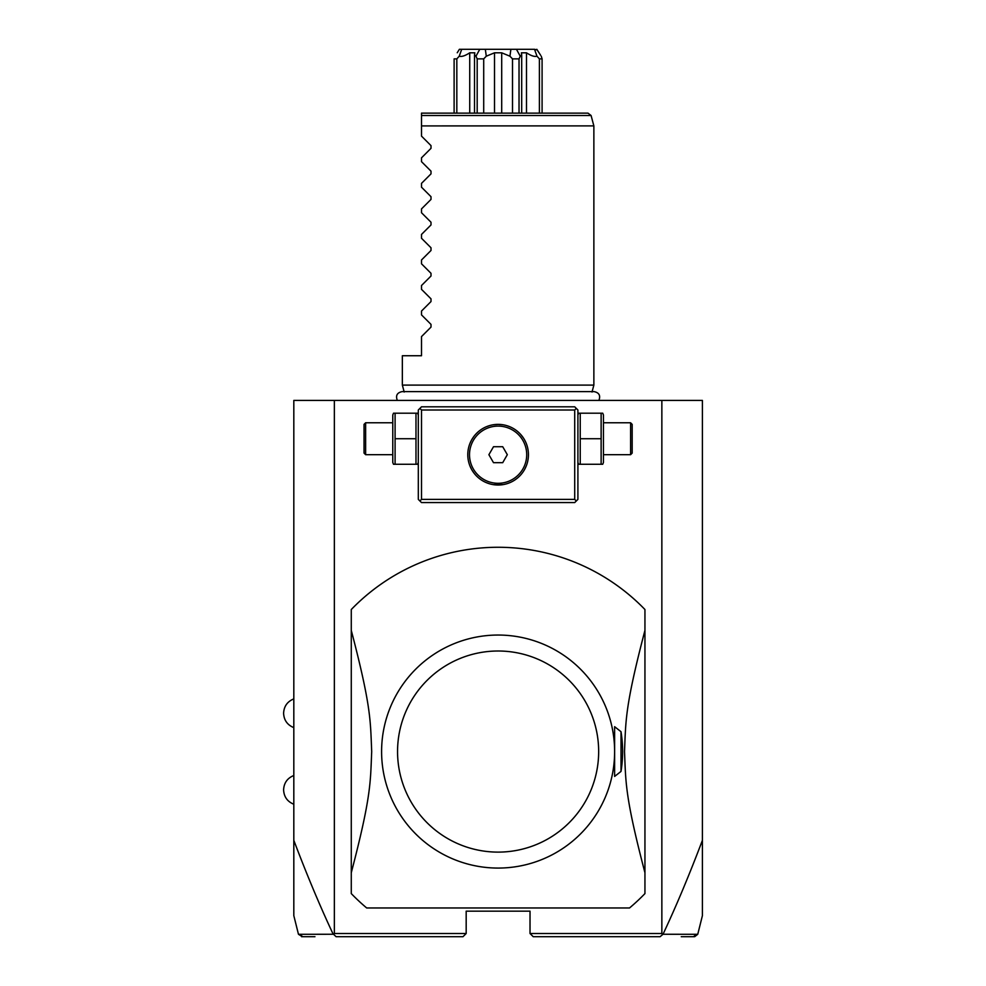 <?xml version="1.0" encoding="UTF-8"?>
<svg xmlns="http://www.w3.org/2000/svg" width="986" height="986" viewBox="0 0 986 986"><rect width="100%" height="100%" fill="white"/><g stroke="black" fill="none" stroke-linecap="round" stroke-linejoin="round"><path stroke-width="1.48" d="M334.353 400.427L334.353 933.508L333.206 934.26C320.179 906.565 307.04 875.26 293.816 840.343L293.816 400.427L702.402 400.427L702.402 915.649L697.755 934.284L663.011 934.26C676.039 906.565 689.165 875.26 702.402 840.343M293.816 840.343L293.816 915.649L298.462 934.284L302.345 936.7M693.861 936.7L681.252 936.7M661.852 400.427L661.852 933.508L530.024 933.508L533.216 936.7L660.115 936.7L663.011 934.26M530.024 933.508L530.024 911.163L466.181 911.163L466.181 933.508L334.353 933.508M661.852 933.508L662.419 934.494M686.823 936.7L693.183 936.7M333.786 934.494L336.09 936.7L462.989 936.7L466.181 933.508M314.965 936.7L301.556 936.7M303.047 936.7L309.407 936.7M333.206 934.26L298.462 934.284M576.317 408.414L574.715 406.811L421.503 406.811L418.31 410.003L418.31 499.384L421.503 502.577L574.715 502.577L577.907 499.384L577.907 410.003L576.317 408.414L574.715 410.003L421.503 410.003L419.9 408.414M421.503 410.003L421.503 499.384L574.715 499.384L576.317 500.974M574.715 499.384L574.715 410.003M502.971 424.756L498.103 424.374A30.32 30.32 0 0 1 528.434 454.694A30.32 30.32 0 0 1 498.103 485.026A30.32 30.32 0 0 1 467.783 454.694A30.32 30.32 0 0 1 498.103 424.374L493.271 424.756M421.503 499.384L419.9 500.974M489.327 425.669L486.406 426.716L489.339 425.669M484.939 427.382L483.485 428.134L484.939 427.382M480.601 429.933L479.196 430.993L480.613 429.933M477.816 432.164L476.46 433.458M473.884 436.453L471.702 439.768M471.431 440.286L470.026 443.256M468.979 446.276L468.633 447.582M467.845 456.691L467.919 457.553M468.609 461.744L468.979 463.124M470.026 466.144L471.702 469.619M471.715 469.619L473.835 472.873M473.933 472.997L475.24 474.611M476.472 475.942L477.816 477.224M479.196 478.395L480.601 479.455M483.485 481.254L484.939 482.006M489.339 483.719L486.406 482.672L489.327 483.719M490.794 484.126L492.26 484.446L490.794 484.126M493.308 484.631L502.996 484.619M504.549 484.323L505.411 484.126M507.827 483.423L509.811 482.672M511.278 482.006L512.732 481.267M515.604 479.455L517.021 478.395M518.402 477.224L519.745 475.942M523.443 471.37L524.503 469.619M524.7 469.262L526.191 466.144M528.41 455.914L528.434 455.113M528.373 452.71L528.299 451.847M527.596 447.644L527.251 446.338M526.807 444.896L526.536 444.131M525.439 441.568L524.503 439.768M523.443 438.03L521.039 434.863M519.745 433.446L518.402 432.164M509.035 426.408L506.878 425.669M505.411 425.262L503.957 424.941M499.089 424.387L500.703 424.485M518.562 432.299L519.499 433.199M501.812 484.792L500.987 484.878M498.103 485.026L493.222 484.619M477.668 477.101L476.62 476.09M468.609 447.644L468.954 446.362M469.422 444.871L469.718 444.033M470.778 441.555L471.715 439.768M495.699 424.461L496.697 424.399M498.103 426.1A28.606 28.606 0 0 0 469.509 454.694A28.606 28.606 0 0 0 498.103 483.3A28.606 28.606 0 0 0 526.709 454.694A28.606 28.606 0 0 0 498.103 426.1A28.606 28.606 0 0 0 469.509 454.694A28.606 28.606 0 0 0 498.103 483.3A28.606 28.606 0 0 0 526.709 454.694A28.606 28.606 0 0 0 498.103 426.1M488.896 454.694L493.505 462.68L502.712 462.68L507.322 454.694L502.712 446.72L493.505 446.72L488.896 454.694M418.31 414.995L417.583 413.196L415.981 413.196L415.981 464.27L417.583 464.27L418.31 462.471M395.09 438.733L395.09 464.27L393.488 464.27L392.773 462.471L392.773 414.995L393.488 413.196L395.09 413.196L395.09 438.733L415.981 438.733M395.09 413.196L415.981 413.196M395.09 464.27L415.981 464.27M365.633 454.694L365.633 422.772L364.044 424.374L364.044 453.104L365.633 454.694L392.773 454.694M577.907 414.995L578.634 413.196L580.236 413.196L580.236 464.27L578.634 464.27L577.907 462.471M601.127 464.27L602.717 464.27L603.444 462.471L603.444 414.995L602.717 413.196L601.127 413.196L601.127 464.27L580.236 464.27M580.236 438.733L601.127 438.733M580.236 413.196L601.127 413.196M603.444 422.772L630.584 422.772L630.584 454.694L603.444 454.694M630.584 454.694L632.174 453.104L632.174 424.374L630.584 422.772M498.103 907.97L629.524 907.97A204.299 204.299 0 0 0 644.943 893.599L644.943 609.521A204.299 204.299 0 0 0 351.275 609.521L351.275 893.599A204.299 204.299 0 0 0 366.693 907.97L498.103 907.97M621.007 771.434A124.495 124.495 0 0 0 621.007 731.686L614.623 726.694L614.623 776.426L621.007 771.434L621.007 731.686M644.943 872.733C624.914 796.158 625.839 782.539 624.52 751.554C625.839 720.581 624.914 706.962 644.943 630.374M351.275 630.374C371.303 706.962 370.366 720.581 371.697 751.566C370.366 782.539 371.303 796.158 351.275 872.733M488.957 867.705L490.892 867.853M495.564 868.037L498.103 868.074M495.268 868.037A116.508 116.508 0 0 0 614.611 752.984A116.508 116.508 0 0 0 498.103 635.046A116.508 116.508 0 0 0 381.607 750.136A116.508 116.508 0 0 0 495.268 868.037L492.901 867.951M490.745 867.84L488.871 867.705M498.103 852.114A100.547 100.547 0 0 0 598.662 751.554A100.547 100.547 0 0 0 498.103 651.007A100.547 100.547 0 0 0 397.555 751.554A100.547 100.547 0 0 0 498.103 852.114M404.198 392.021L402.35 385.107L593.868 385.107L592.019 392.021M402.35 385.107L402.35 355.736L421.503 355.736L421.503 336.596L431.005 327.093L431.005 324.382L421.503 314.879L421.503 311.058L431.005 301.556L431.005 298.844L421.503 289.342L421.503 285.521L431.005 276.018L431.005 273.307L421.503 263.804L421.503 259.984L431.005 250.481L431.005 247.769L421.503 238.267L421.503 234.446L431.005 224.944L431.005 222.232L421.503 212.729L421.503 208.909L431.005 199.406L431.005 196.695L421.503 187.192L421.503 183.371L431.005 173.869L431.005 171.157L421.503 161.655L421.503 157.834L431.005 148.331L431.005 145.62L421.503 136.117L421.503 125.912L498.103 125.9L593.868 125.9L593.868 385.107M421.503 125.912L421.503 116.422M421.503 122.042L421.503 123.213M421.503 115.51L421.503 113.143L588.001 113.143L591.082 115.51L421.503 115.51M530.665 49.3L516.442 49.3L534.511 49.3L536.976 56.202L539.391 58.877L542.09 58.877L541.252 56.202L542.09 58.877L542.09 113.143M539.391 58.877L539.391 113.143M536.976 56.202C534.609 56.954 531.109 55.82 526.487 52.813L526.487 113.143M526.487 52.813L521.397 52.813L521.693 54.822L520.251 56.202L516.442 49.3L485.334 49.3L510.884 49.3L509.935 56.202L501.701 52.813L501.701 113.143M520.251 56.202L519.03 58.877L519.03 113.143M519.03 58.877L512.51 58.877L512.51 113.143M509.935 56.202L512.51 58.877M501.701 52.813L494.504 52.813L494.504 113.143M494.504 52.813L486.283 56.202L483.707 58.877L483.707 113.143M483.707 58.877L477.187 58.877L477.187 113.143M458.182 51.272L459.402 49.3L479.775 49.3L475.967 56.202L474.525 54.822L474.821 52.813L469.73 52.813L469.73 113.143M475.967 56.202L477.187 58.877M469.73 52.813C465.109 55.82 461.608 56.954 459.229 56.202L456.826 58.877L456.826 113.143M456.826 58.877L454.115 58.877L454.115 113.143M459.402 49.3L457.233 52.763M486.283 56.202L485.334 49.3L465.552 49.3M534.511 49.3L537.234 49.99M537.863 51.001L538.972 52.739M540.587 55.204L536.815 49.3M459.229 56.202L461.707 49.3M693.454 936.7L696.547 934.284M302.751 936.7L299.658 934.284M694.662 936.7L697.755 934.284M392.773 422.772L365.633 422.772M293.816 727.619C287.37 724.993 283.956 720.211 283.598 713.26C283.956 706.296 287.37 701.514 293.816 698.889M293.816 804.231C287.37 801.606 283.956 796.811 283.598 789.86C283.956 782.909 287.37 778.127 293.816 775.501M598.872 400.427C600.745 395.632 599.168 392.699 594.127 391.615L402.091 391.615C397.05 392.699 395.472 395.632 397.346 400.427M591.082 115.51L593.868 125.9M521.693 113.143L521.693 54.822M474.525 113.143L474.525 54.822"/></g></svg>
